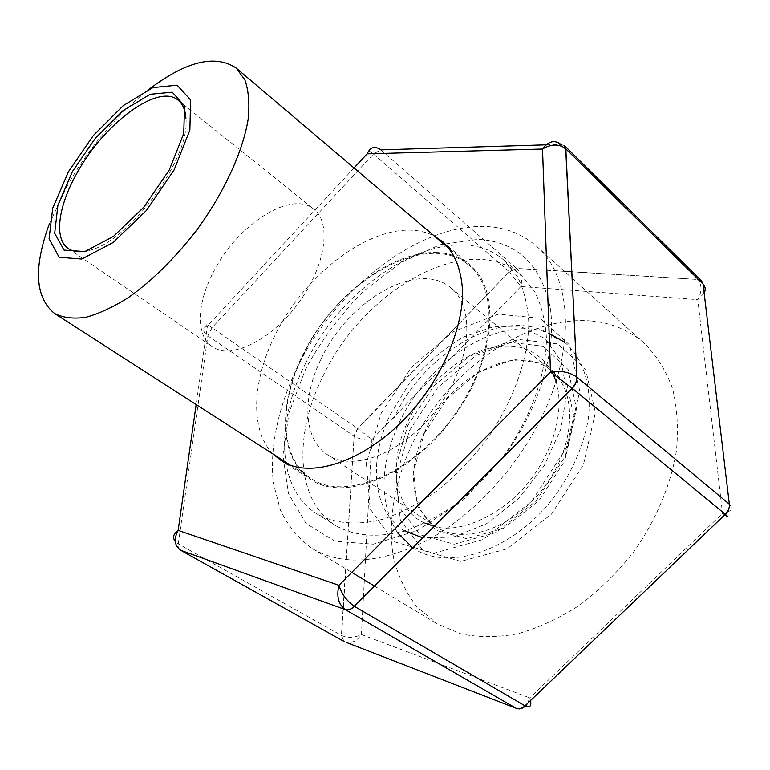 <?xml version="1.0" encoding="UTF-8"?>
<svg xmlns="http://www.w3.org/2000/svg" width="770" height="770" viewBox="0 0 770 770"><rect width="100%" height="100%" fill="white"/><g stroke="black" fill="none" stroke-linecap="round" stroke-linejoin="round"><path stroke-width="0.58" stroke-dasharray="3.85 2.89" d="M49.319 223.955L66.952 186.33C89.33 147.128 116.713 114.759 149.111 89.214M185.897 118.214C191.047 158.148 127.493 243.975 87.79 250.683M213.348 272.233C236.765 225.206 291.05 189.497 313.891 209.238C331.957 222.944 325.508 266.776 297.942 303.765C270.607 340.918 230.557 359.86 212.183 346.587C195.532 335.605 196.841 303.409 213.348 272.233M321.311 358.493C348.338 300.358 418.149 259.49 450.874 287.893C475.85 307.422 471.433 362.747 438.043 407.513C404.953 452.51 353.324 472.867 327.365 454.666C303.197 439.025 301.917 397.166 321.311 358.493M424.395 432.538C448.583 377.031 517.113 340.985 551.416 370.697C577.51 391.247 575.825 444.819 544.708 486.505C513.898 528.432 463.145 545.66 435.887 526.699C410.593 510.308 406.878 469.382 424.395 432.538M424.28 433.443L447.389 398.283L478.853 372.035L513.417 359.455L544.939 363.517L567.057 384.548L574.459 419.361L564.612 461.086L539.115 500.404L503.753 528.268L466.707 538.702L435.984 530.347L417.35 506.111L413.49 471.587L424.28 433.443M409.457 430.517L437.755 387.551L476.187 355.297L518.624 339.464L557.75 343.901L585.652 369.446L595.403 412.566L583.4 464.782L551.464 514.148L507.035 548.875L460.787 561.397L422.894 550.386L400.323 519.933L396.011 477.256L409.457 430.517M397.638 532.917C379.158 502.925 379.504 466.572 398.696 423.856C427.311 360.312 500.394 313.438 549.116 333.352M564.525 342.236C583.159 358.06 592.351 386.02 588.213 419.381C583.65 445.31 572.87 470.441 555.863 494.763C514.745 550.704 447.505 572.793 412.479 547.528M407.696 425.589L433.674 386.145L468.901 356.548L507.623 342.072L543.071 346.192L568.077 369.533L576.509 408.726L565.334 456.061L536.305 500.827L496.111 532.503L454.242 544.246L419.842 534.659L399.274 507.218L395.337 468.381L407.696 425.589M404.77 530.982C372.314 511.954 367.983 460.633 390.226 414.741L409.37 383.316C425.425 364.152 443.433 348.723 463.415 337.039L493.503 326.721L521.848 327.096L545.381 338.752L561.157 361.13L566.778 392.238L561.003 428.669L544.111 465.908L518.123 499.056L486.467 523.783L453.347 537.104L422.923 537.864M381.285 413.076L411.834 366.838L452.981 331.841L498.267 314.199L539.962 318.212L569.636 345.056L579.781 391.237L566.422 447.717L531.569 501.443L483.473 539.395L433.837 553.235L393.643 541.57L370.187 508.941L366.328 463.203L381.285 413.076M322.697 376.78C362.747 290.03 469.103 228.815 521.242 275.265L534.496 291.281C541.233 304.497 545.199 319.916 546.411 337.539C546.402 374.191 530.876 417.994 503.513 456.004C489.008 474.349 473.088 490.461 455.763 504.34C438.053 516.583 420.362 525.66 402.72 531.579C376.386 537.903 354.084 535.93 335.807 525.66C295.805 501.039 293.409 435.3 322.697 376.78M305.084 364.306C345.874 276.911 452.5 214.387 504.196 260.424L517.305 276.363C523.918 289.558 527.748 304.997 528.807 322.697C528.47 359.513 512.541 403.701 484.84 442.173C470.152 460.749 454.088 477.102 436.648 491.222C418.822 503.686 401.064 512.964 383.383 519.067C357.405 525.814 334.382 523.677 316.634 513.686C276.988 489.277 275.294 423.288 305.084 364.306M303.351 354.874C337.914 281.127 426.955 228.449 469.171 265.573C500.298 290.473 494.869 360.707 452.183 417.985C409.842 475.523 344.238 501.193 311.35 478.68C279.558 458.622 278.345 404.317 303.351 354.874M273.119 454.079C246.439 426.801 253.494 367.733 284.881 317.461C316.152 267.084 369.042 228.959 410.708 230.143C419.467 230.451 427.389 232.463 434.492 236.178M591.399 321.003C611.957 322.928 629.783 330.513 644.885 343.747C656.781 355.856 665.983 370.755 672.499 388.436C677.215 407.494 678.534 428.245 676.455 450.691C670.824 485.013 655.944 520.433 633.469 552.244C617.29 572.553 599.301 590.224 579.502 605.249C559.135 618.358 538.605 627.868 517.912 633.758C497.603 637.454 478.622 637.512 460.961 633.903L437.37 623.96L417.119 607.116C406.242 593.093 398.446 576.942 393.711 558.664C386.848 520.886 395.183 477.361 415.511 437.36C452.183 367.579 526.699 315.459 591.399 321.003M540.357 419.814C576.73 348.194 571.812 276.18 536.536 246.256C522.06 233.637 504.6 227.025 484.157 226.438C419.785 225.148 343.102 283.264 302.581 357.02C280.02 399.293 269.019 444.55 273.379 483.262L280.357 510C287.98 525.92 298.702 538.836 312.524 548.75C342.833 566.239 381.121 563.409 427.408 540.242C471.49 516.391 514.504 471.019 539.934 420.661M503.734 456.504C539.568 408.167 556.941 349.734 550.184 307.461C540.906 264.341 516.863 241.636 478.074 239.355L440.045 244.716L400.9 262.618L363.738 290.973C340.764 314.218 321.408 340.176 305.671 368.859L289.029 412.653L282.917 455.426L288.442 493.599L306.017 523.427L335.008 541.291L373.354 544.178L417.475 530.53L462.395 500.847L502.492 458.16M437.466 252.589C393.672 250.577 338.357 291.349 308.395 344.18C278.201 396.858 276.757 457.303 310.83 479.623C343.988 502.29 410.102 476.428 452.779 418.428C495.813 360.687 501.27 289.905 469.921 264.803C460.912 257.324 450.094 253.253 437.466 252.589M527.556 703.395L529.75 697.89L361.419 634.538C357.164 640.678 352.208 643.335 346.539 642.507M516.131 708.284C519.394 709.998 522.541 709.276 525.573 706.129M363.411 597.462L361.419 634.538C354.479 637.849 347.886 638.176 341.63 635.529L178.284 543.899L175.262 541.503M530.53 700.546L529.75 697.89L722.52 513.455L724.657 514.918M363.43 597.039L371.891 439.583C365.683 440.527 359.754 439.381 354.123 436.128L341.399 635.404L343.94 641.449L341.62 635.519L354.123 436.128L357.8 428.592L212.029 327.75C206.331 323.881 204.791 323.275 207.419 325.931L196.158 404.577M564.304 271.242L516.612 268.432C521.03 273.244 522.445 279.279 520.866 286.536L371.891 439.583L357.809 428.601L509.336 271.772L357.53 428.409L353.911 435.984L207.862 335.845C202.385 331.524 202.24 328.222 207.419 325.931L354.027 167.966M729.344 504.196C733.521 508.624 731.25 511.713 722.52 513.455L697.812 299.646C702.019 291.609 702.076 284.881 697.976 279.471L571.889 271.704M704.165 293.168L697.812 299.646L520.866 286.536L509.596 272.003L516.612 268.432L564.42 271.348M180.238 550.088L178.486 547.749L178.284 543.899L207.862 335.845L212.029 327.75L373.44 154.038C367.993 149.621 365.885 149.553 367.136 153.846M373.44 154.038L509.336 271.772L516.497 268.335L380.765 149.871L373.44 154.038M546.074 144.847L560.878 144.404L563.717 147.195M565.844 149.293L697.861 279.356L701.537 280.848L697.966 279.471L571.889 271.8M564.535 145.655L560.878 144.404M68.338 248.575L212.183 346.587M178.197 100.225L313.891 209.238M327.365 454.666L435.887 526.699M450.874 287.893L551.416 370.697M316.634 513.686L335.807 525.66M504.196 260.424L521.242 275.265M290.078 464.993L311.35 478.68M449.873 249.22L469.171 265.573M393.412 419.236C424.992 348.079 512.955 300.608 556.999 339.368M424.973 523.1C396.338 511.665 386.569 465.186 407.753 421.739C423.375 387.753 455.734 358.483 484.128 349.647C515.698 340.427 538.673 348.483 553.062 373.816M555.998 381.4C564.468 408.312 554.9 447.726 531.184 478.901C506.939 512.502 461.057 534.717 434.367 526.401M312.524 548.75L351.755 572.389M374.663 586.191L437.37 623.96M536.536 246.256L644.885 343.747M280.992 460.441L310.83 479.623M442.875 241.847L469.921 264.803"/><path stroke-width="1.16" d="M68.511 171.614L93.43 135.414L123.229 105.663L152.912 87.616L177.071 85.181L190.604 99.936L189.872 130.072L174.126 169.852L146.396 210.489L113.046 242.56L81.736 259.057L59.107 257.257L49.087 238.767L52.697 208.198L68.511 171.614M149.111 89.214C186.398 61.119 215.456 54.093 236.274 68.135L244.879 79.878C248.556 90.311 249.692 103.161 248.277 118.426C243.281 150.593 224.667 191.634 197.351 229.267C175.676 257.469 152.797 280.164 128.725 297.345C113.296 307.095 98.974 313.756 85.74 317.317C73.439 319.05 63.044 317.779 54.574 313.486C35.073 297.663 33.322 267.825 49.319 223.955M72.418 171.546L95.384 138.186L122.853 110.793L150.14 94.286L172.259 92.198L184.54 105.885L183.751 133.556L169.285 169.939L143.961 207.034L113.498 236.38L84.844 251.578L64.006 250.096L54.689 233.272L57.904 205.224L72.418 171.546M87.79 250.683C79.695 252.579 73.208 251.867 68.338 248.575C53.679 238.96 58.154 206.37 76.788 173.462C103.478 124.018 158.216 82.775 178.197 100.225C182.769 103.931 185.339 109.927 185.897 118.214M549.116 333.352L564.525 342.236M412.479 547.528L397.638 532.917M422.923 537.864L404.77 530.982M434.492 236.178L442.875 241.847C455.397 253.657 462 271.098 462.674 294.169C461.702 325.517 447.447 363.43 423.442 396.704C379.947 455.811 313.592 482.809 280.992 460.441L273.119 454.079M539.934 420.661L540.357 419.814M502.492 458.16L503.734 456.504M346.539 642.507L516.131 708.284L345.335 609.619L180.709 550.3C174.424 545.651 173.568 539.019 178.149 530.395L338.944 585.296C336.307 596.23 338.425 604.335 345.306 609.599L345.335 609.619C348.252 610.495 351.293 609.426 354.469 606.413L525.015 705.821C529.721 708.159 531.56 706.398 530.53 700.546M525.573 706.129L527.556 703.395M516.131 708.284C519.115 709.295 522.079 708.467 525.015 705.821L725.311 514.302C729.248 517.604 729.026 517.806 724.657 514.918M175.262 541.503C172.345 537.585 173.308 533.88 178.149 530.395L196.158 404.577M729.344 504.196C729.652 507.902 728.304 511.27 725.311 514.302L572.245 388.301C575.527 384.846 577.144 381.169 577.086 377.262L729.344 504.196L703.087 284.111L565.825 148.831L564.574 145.694L565.825 148.831L576.961 377.156L565.7 148.716C559.068 143.73 551.339 143.846 542.513 149.043L550.502 372.064C560.637 370.351 569.453 372.045 576.951 377.146C576.951 381.015 575.306 384.663 572.023 388.119L550.502 372.064L338.944 585.296C341.764 594.113 346.847 601.101 354.219 606.26L572.245 388.301L354.229 606.269C351.11 609.311 348.136 610.418 345.306 609.599M564.574 145.694L701.586 280.906L703.087 284.111C705.474 286.632 705.83 289.655 704.165 293.168M546.074 144.847L380.765 149.871C374.894 145.674 370.341 146.993 367.136 153.846L354.027 167.966M367.136 153.846L542.513 149.043C548.481 141.122 554.602 139.572 560.878 144.404M180.738 550.309L344.479 641.708L180.738 550.309M571.889 271.704L564.304 271.242M563.717 147.195L565.844 149.293M54.574 313.486L290.078 464.993M236.274 68.135L449.873 249.22M553.062 373.816L555.998 381.4M434.367 526.401L424.973 523.1M351.755 572.389L374.663 586.191M564.42 271.348L571.889 271.8"/></g></svg>
